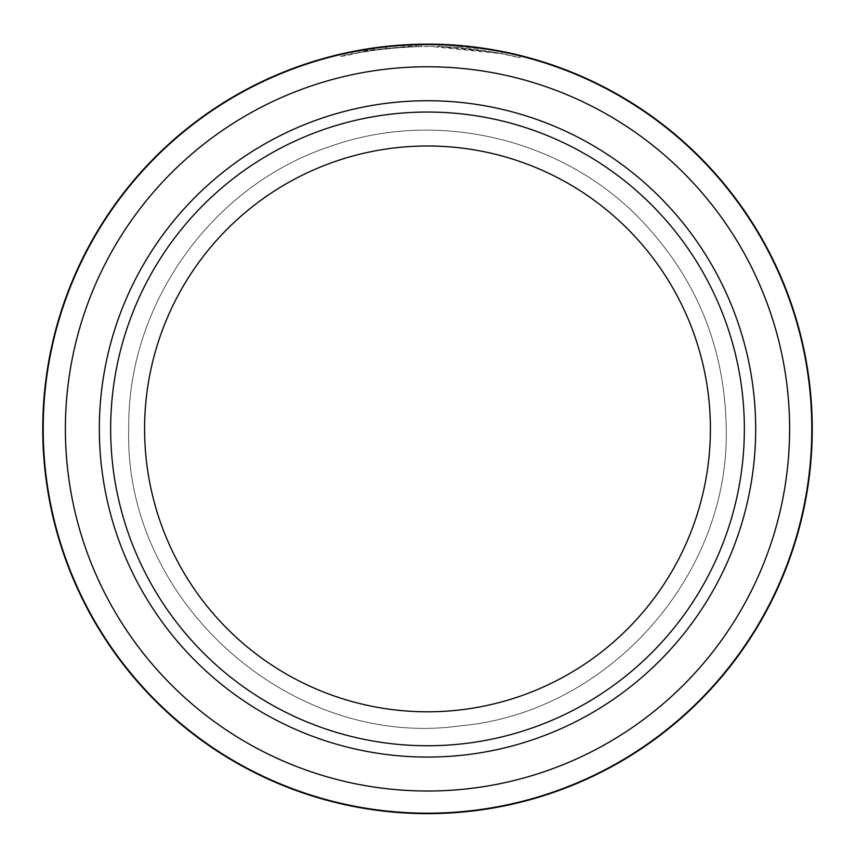 <?xml version="1.0" encoding="UTF-8"?>
<svg xmlns="http://www.w3.org/2000/svg" width="855" height="855" viewBox="0 0 855 855"><rect width="100%" height="100%" fill="white"/><g stroke="black" fill="none" stroke-linecap="round" stroke-linejoin="round"><path stroke-width="0.64" stroke-dasharray="4.28 3.21" d="M811.801 428.9A384.301 384.301 0 0 0 427.5 44.599A384.301 384.301 0 0 0 43.199 428.9A384.301 384.301 0 0 0 427.5 813.191A384.301 384.301 0 0 0 811.801 428.9M360.97 49.943L340.739 54.057L340.739 56.377L360.97 52.241C312.193 63.975 357.721 47.314 430.375 46.427C373.111 46.822 336.314 57.371 373.731 50.21L373.731 47.923L358.673 50.349L358.673 52.657L373.731 50.21L360.97 52.241L360.97 49.943L373.731 47.923C336.346 55.03 373.079 44.567 430.375 44.161L349.524 52.134M439.342 46.598A382.484 382.484 0 0 1 457.265 47.57L502.088 53.758L430.375 46.427C476.908 46.416 518.515 57.338 519.904 57.745C523.153 58.706 485.683 47.869 439.342 46.598L439.342 44.332L496.851 50.445L520.011 55.436L520.011 57.766L496.862 52.754L439.342 46.598L439.342 44.332A384.75 384.75 0 0 1 457.265 45.304L501.81 51.396M385.562 48.714A382.484 382.484 0 0 0 367.629 51.129L394.518 47.837L385.562 48.714L385.562 46.437L394.518 45.561L376.221 47.581M421.419 46.459L421.419 44.193L394.518 45.561L373.646 47.933C387.518 45.86 403.442 44.61 421.419 44.193L421.419 46.459C403.56 46.865 387.636 48.126 373.646 50.221L403.485 47.164L403.485 44.898L403.485 47.164L394.518 47.837L421.419 46.459M65.386 428.9A362.114 362.114 0 0 1 427.5 66.776A362.114 362.114 0 0 1 789.614 428.9A362.114 362.114 0 0 1 427.5 791.014A362.114 362.114 0 0 1 65.386 428.9M812.25 428.9A384.75 384.75 0 0 0 427.5 44.15A384.75 384.75 0 0 0 42.75 428.9A384.75 384.75 0 0 0 427.5 813.65A384.75 384.75 0 0 0 812.25 428.9M99.33 428.9A328.17 328.17 0 0 0 427.5 757.07A328.17 328.17 0 0 0 755.67 428.9A328.17 328.17 0 0 0 427.5 100.73A328.17 328.17 0 0 0 99.33 428.9A328.17 328.17 0 0 0 427.5 757.07A328.17 328.17 0 0 0 755.67 428.9A328.17 328.17 0 0 0 427.5 100.73A328.17 328.17 0 0 0 99.33 428.9M370.065 48.457L369.403 48.564M367.629 51.129L367.629 48.831A384.75 384.75 0 0 1 385.562 46.437M430.375 44.161L436.948 44.268M457.874 45.347L481.515 47.955M386.407 48.628L386.407 46.352M373.646 50.221L373.646 47.933M457.265 47.57L457.265 45.304L457.265 47.57M710.409 428.9A282.909 282.909 0 0 1 427.5 711.798A282.909 282.909 0 0 1 144.591 428.9A282.909 282.909 0 0 1 427.5 145.991A282.909 282.909 0 0 1 710.409 428.9A282.909 282.909 0 0 1 427.5 711.798A282.909 282.909 0 0 1 144.591 428.9A282.909 282.909 0 0 1 427.5 145.991A282.909 282.909 0 0 1 710.409 428.9A282.909 282.909 0 0 1 427.5 711.798A282.909 282.909 0 0 1 144.591 428.9A282.909 282.909 0 0 1 427.5 145.991A282.909 282.909 0 0 1 710.409 428.9A282.909 282.909 0 0 1 427.5 711.798A282.909 282.909 0 0 1 144.591 428.9A282.909 282.909 0 0 1 427.5 145.991A282.909 282.909 0 0 1 710.409 428.9A282.909 282.909 0 0 1 427.5 711.798A282.909 282.909 0 0 1 144.591 428.9A282.909 282.909 0 0 1 427.5 145.991A282.909 282.909 0 0 1 710.409 428.9A282.909 282.909 0 0 1 427.5 711.798A282.909 282.909 0 0 1 144.591 428.9A282.909 282.909 0 0 1 427.5 145.991A282.909 282.909 0 0 1 710.409 428.9A282.909 282.909 0 0 1 427.5 711.798A282.909 282.909 0 0 1 144.591 428.9A282.909 282.909 0 0 1 427.5 145.991A282.909 282.909 0 0 1 710.409 428.9A282.909 282.909 0 0 1 427.5 711.798A282.909 282.909 0 0 1 144.591 428.9A282.909 282.909 0 0 1 427.5 145.991A282.909 282.909 0 0 1 710.409 428.9A282.909 282.909 0 0 1 427.5 711.798A282.909 282.909 0 0 1 144.591 428.9A282.909 282.909 0 0 1 427.5 145.991A282.909 282.909 0 0 1 710.409 428.9A282.909 282.909 0 0 1 427.5 711.798A282.909 282.909 0 0 1 144.591 428.9A282.909 282.909 0 0 1 427.5 145.991A282.909 282.909 0 0 1 710.409 428.9A282.909 282.909 0 0 1 427.5 711.798A282.909 282.909 0 0 1 144.591 428.9A282.909 282.909 0 0 1 427.5 145.991A282.909 282.909 0 0 1 710.409 428.9A282.909 282.909 0 0 1 427.5 711.798A282.909 282.909 0 0 1 144.591 428.9A282.909 282.909 0 0 1 427.5 145.991A282.909 282.909 0 0 1 710.409 428.9A282.909 282.909 0 0 1 427.5 711.798A282.909 282.909 0 0 1 144.591 428.9A282.909 282.909 0 0 1 427.5 145.991A282.909 282.909 0 0 1 710.409 428.9A282.909 282.909 0 0 1 427.5 711.798A282.909 282.909 0 0 1 144.591 428.9M744.352 428.9A316.852 316.852 0 0 0 427.5 112.048A316.852 316.852 0 0 0 110.648 428.9A316.852 316.852 0 0 0 427.5 745.752A316.852 316.852 0 0 0 744.352 428.9M502.088 53.758L502.088 51.45M128.752 428.9C123.58 600.702 290.08 749.835 460.279 725.842C607.478 712.814 729.443 576.655 726.248 428.9C729.443 576.655 607.478 712.814 460.279 725.842C290.08 749.835 123.58 600.702 128.752 428.9C123.58 600.702 290.08 749.835 460.279 725.842C607.478 712.814 729.443 576.655 726.248 428.9C729.443 576.655 607.478 712.814 460.279 725.842C290.08 749.835 123.58 600.702 128.752 428.9C123.58 600.702 290.08 749.835 460.279 725.842C607.478 712.814 729.443 576.655 726.248 428.9C729.443 576.655 607.478 712.814 460.279 725.842C290.08 749.835 123.58 600.702 128.752 428.9C126.968 304.284 212.264 184.936 330.735 146.258C435.997 108.948 560.634 137.837 638.749 217.651C695.874 276.486 725.04 346.906 726.248 428.9C725.04 346.906 695.874 276.486 638.749 217.651C560.634 137.837 435.997 108.948 330.735 146.258C212.264 184.936 126.968 304.284 128.752 428.9C126.968 304.284 212.264 184.936 330.735 146.258C435.997 108.948 560.634 137.837 638.749 217.651C695.874 276.486 725.04 346.906 726.248 428.9C725.04 346.906 695.874 276.486 638.749 217.651C560.634 137.837 435.997 108.948 330.735 146.258C212.264 184.936 126.968 304.284 128.752 428.9C126.968 304.284 212.264 184.936 330.735 146.258C435.997 108.948 560.634 137.837 638.749 217.651C695.874 276.486 725.04 346.906 726.248 428.9C725.04 346.906 695.874 276.486 638.749 217.651C560.634 137.837 435.997 108.948 330.735 146.258C212.264 184.936 126.968 304.284 128.752 428.9"/><path stroke-width="1.28" d="M811.801 428.9A384.301 384.301 0 0 0 427.5 44.599A384.301 384.301 0 0 0 43.199 428.9A384.301 384.301 0 0 0 427.5 813.191A384.301 384.301 0 0 0 811.801 428.9M430.247 44.161L430.375 44.161C476.876 44.15 518.525 55.019 519.904 55.404C523.164 56.366 485.608 45.593 439.342 44.332M99.33 428.9A328.17 328.17 0 0 0 427.5 757.07A328.17 328.17 0 0 0 755.67 428.9A328.17 328.17 0 0 0 427.5 100.73A328.17 328.17 0 0 0 99.33 428.9A328.17 328.17 0 0 0 427.5 757.07A328.17 328.17 0 0 0 755.67 428.9A328.17 328.17 0 0 0 427.5 100.73A328.17 328.17 0 0 0 99.33 428.9M789.614 428.9A362.114 362.114 0 0 0 427.5 66.776A362.114 362.114 0 0 0 65.386 428.9A362.114 362.114 0 0 0 427.5 791.014A362.114 362.114 0 0 0 789.614 428.9M376.221 47.581L370.065 48.457M369.403 48.564L367.629 48.831M349.524 52.134L340.739 54.057M436.948 44.268L457.874 45.347M481.515 47.955L501.81 51.396M812.25 428.9A384.75 384.75 0 0 0 427.5 44.15A384.75 384.75 0 0 0 42.75 428.9A384.75 384.75 0 0 0 427.5 813.65A384.75 384.75 0 0 0 812.25 428.9M710.409 428.9A282.909 282.909 0 0 0 427.5 145.991A282.909 282.909 0 0 0 144.591 428.9A282.909 282.909 0 0 0 427.5 711.798A282.909 282.909 0 0 0 710.409 428.9A282.909 282.909 0 0 1 427.5 711.798A282.909 282.909 0 0 1 144.591 428.9M110.648 428.9A316.852 316.852 0 0 1 427.5 112.048A316.852 316.852 0 0 1 744.352 428.9A316.852 316.852 0 0 1 427.5 745.752A316.852 316.852 0 0 1 110.648 428.9"/></g></svg>
